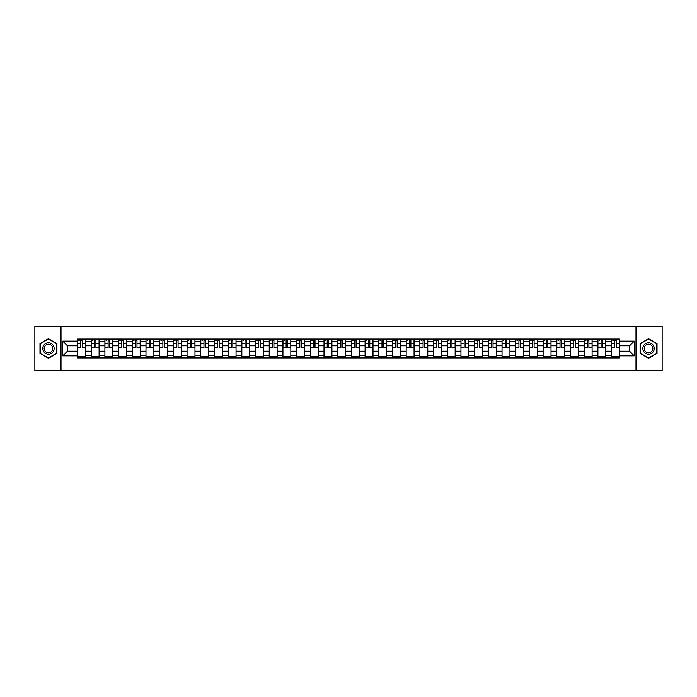 <?xml version="1.0" encoding="UTF-8"?>
<svg xmlns="http://www.w3.org/2000/svg" width="697" height="697" viewBox="0 0 697 697"><rect width="100%" height="100%" fill="white"/><g stroke="black" fill="none" stroke-linecap="round" stroke-linejoin="round"><path stroke-width="1.05" d="M635.986 370.447L662.15 370.447L662.15 326.553L34.85 326.553L34.85 370.447L635.986 370.447L635.986 326.553M91.211 357.936L91.211 341.739L85.417 341.739L85.417 357.936M85.417 341.739L85.417 339.064M91.211 341.739L91.211 339.064M99.105 339.064L99.105 357.936M104.898 357.936L104.898 339.064M112.801 339.064L112.801 357.936M118.595 357.936L118.595 339.064M126.497 339.064L126.497 357.936M132.291 357.936L132.291 339.064M140.193 339.064L140.193 357.936M145.987 357.936L145.987 339.064M153.88 339.064L153.88 357.936M159.674 357.936L159.674 339.064M167.576 339.064L167.576 357.936M173.37 357.936L173.37 339.064M181.272 339.064L181.272 357.936M187.066 357.936L187.066 339.064M194.968 339.064L194.968 357.936M200.762 357.936L200.762 339.064M208.664 339.064L208.664 357.936M214.458 357.936L214.458 339.064M222.352 339.064L222.352 357.936M228.146 357.936L228.146 339.064M236.048 339.064L236.048 357.936M241.842 357.936L241.842 339.064M249.744 339.064L249.744 357.936M255.538 357.936L255.538 339.064M263.44 339.064L263.44 357.936M269.234 357.936L269.234 339.064M277.136 339.064L277.136 357.936M282.93 357.936L282.93 339.064M290.823 339.064L290.823 357.936M296.617 357.936L296.617 339.064M304.519 339.064L304.519 357.936M310.313 357.936L310.313 339.064M318.215 339.064L318.215 357.936M324.009 357.936L324.009 339.064M331.911 339.064L331.911 357.936M337.705 357.936L337.705 339.064M345.607 339.064L345.607 357.936M351.393 357.936L351.393 339.064M359.295 339.064L359.295 357.936M365.089 357.936L365.089 339.064M372.991 339.064L372.991 357.936M378.785 357.936L378.785 339.064M386.687 339.064L386.687 357.936M392.481 357.936L392.481 339.064M400.383 339.064L400.383 357.936M406.177 357.936L406.177 339.064M414.07 339.064L414.07 357.936M419.864 357.936L419.864 339.064M427.766 339.064L427.766 357.936M433.56 357.936L433.56 339.064M441.462 339.064L441.462 357.936M447.256 357.936L447.256 339.064M455.158 339.064L455.158 357.936M460.952 357.936L460.952 339.064M468.854 339.064L468.854 357.936M474.648 357.936L474.648 339.064M482.542 339.064L482.542 357.936M488.336 357.936L488.336 339.064M496.238 339.064L496.238 357.936M502.032 357.936L502.032 339.064M509.934 339.064L509.934 357.936M515.728 357.936L515.728 339.064M523.63 339.064L523.63 357.936M529.424 357.936L529.424 339.064M537.326 339.064L537.326 357.936M543.12 357.936L543.12 339.064M551.013 339.064L551.013 357.936M556.807 357.936L556.807 339.064M564.709 339.064L564.709 357.936M570.503 357.936L570.503 339.064M578.405 339.064L578.405 357.936M584.199 357.936L584.199 339.064M592.101 339.064L592.101 357.936M597.895 357.936L597.895 339.064M605.789 339.064L605.789 357.936M611.583 357.936L611.583 339.064M611.583 351.218L605.789 351.218M597.895 351.218L592.101 351.218M584.199 351.218L578.405 351.218M570.503 351.218L564.709 351.218M556.807 351.218L551.013 351.218M543.12 351.218L537.326 351.218M529.424 351.218L523.63 351.218M515.728 351.218L509.934 351.218M502.032 351.218L496.238 351.218M488.336 351.218L482.542 351.218M474.648 351.218L468.854 351.218M460.952 351.218L455.158 351.218M447.256 351.218L441.462 351.218M433.56 351.218L427.766 351.218M419.864 351.218L414.07 351.218M406.177 351.218L400.383 351.218M392.481 351.218L386.687 351.218M378.785 351.218L372.991 351.218M365.089 351.218L359.295 351.218M351.393 351.218L345.607 351.218M337.705 351.218L331.911 351.218M324.009 351.218L318.215 351.218M310.313 351.218L304.519 351.218M296.617 351.218L290.823 351.218M282.93 351.218L277.136 351.218M269.234 351.218L263.44 351.218M255.538 351.218L249.744 351.218M241.842 351.218L236.048 351.218M228.146 351.218L222.352 351.218M214.458 351.218L208.664 351.218M200.762 351.218L194.968 351.218M187.066 351.218L181.272 351.218M173.37 351.218L167.576 351.218M159.674 351.218L153.88 351.218M145.987 351.218L140.193 351.218M132.291 351.218L126.497 351.218M118.595 351.218L112.801 351.218M104.898 351.218L99.105 351.218M91.211 351.218L85.417 351.218M611.583 345.782L605.789 345.782M597.895 345.782L592.101 345.782M584.199 345.782L578.405 345.782M570.503 345.782L564.709 345.782M556.807 345.782L551.013 345.782M543.12 345.782L537.326 345.782M529.424 345.782L523.63 345.782M515.728 345.782L509.934 345.782M502.032 345.782L496.238 345.782M488.336 345.782L482.542 345.782M474.648 345.782L468.854 345.782M460.952 345.782L455.158 345.782M447.256 345.782L441.462 345.782M433.56 345.782L427.766 345.782M419.864 345.782L414.07 345.782M406.177 345.782L400.383 345.782M392.481 345.782L386.687 345.782M378.785 345.782L372.991 345.782M365.089 345.782L359.295 345.782M351.393 345.782L345.607 345.782M337.705 345.782L331.911 345.782M324.009 345.782L318.215 345.782M310.313 345.782L304.519 345.782M296.617 345.782L290.823 345.782M282.93 345.782L277.136 345.782M269.234 345.782L263.44 345.782M255.538 345.782L249.744 345.782M241.842 345.782L236.048 345.782M228.146 345.782L222.352 345.782M214.458 345.782L208.664 345.782M200.762 345.782L194.968 345.782M187.066 345.782L181.272 345.782M173.37 345.782L167.576 345.782M159.674 345.782L153.88 345.782M145.987 345.782L140.193 345.782M132.291 345.782L126.497 345.782M118.595 345.782L112.801 345.782M104.898 345.782L99.105 345.782M91.211 345.782L85.417 345.782M67.417 351.218L77.515 351.218L77.515 345.782L67.417 345.782L67.417 351.218L62.765 355.871L62.765 341.129L77.515 341.129L77.515 345.782M619.485 345.782L619.485 351.218L629.583 351.218L629.583 345.782L619.485 345.782L619.485 339.064L77.515 339.064L77.515 341.129M619.485 341.129L634.235 341.129L634.235 355.871L619.485 355.871L619.485 351.218M77.515 351.218L77.515 357.936L619.485 357.936L619.485 355.871M77.515 355.871L62.765 355.871M61.014 370.447L61.014 326.553M56.927 343.612L48.459 338.716L39.982 343.612L39.982 353.388L48.459 358.284L56.927 353.388L56.927 343.612M657.018 343.612L648.541 338.716L640.073 343.612L640.073 353.388L648.541 358.284L657.018 353.388L657.018 343.612M85.417 356.62L77.515 356.62M80.713 340.38L82.211 340.38M99.105 356.62L91.211 356.62M94.409 340.38L95.907 340.38M112.801 356.62L104.898 356.62M108.105 340.38L109.595 340.38M126.497 356.62L118.595 356.62M121.801 340.38L123.291 340.38M140.193 356.62L132.291 356.62M135.497 340.38L136.987 340.38M153.88 356.62L145.987 356.62M149.184 340.38L150.683 340.38M167.576 356.62L159.674 356.62M162.88 340.38L164.37 340.38M181.272 356.62L173.37 356.62M176.576 340.38L178.066 340.38M194.968 356.62L187.066 356.62M190.272 340.38L191.762 340.38M208.664 356.62L200.762 356.62M203.968 340.38L205.458 340.38M222.352 356.62L214.458 356.62M217.656 340.38L219.154 340.38M236.048 356.62L228.146 356.62M231.352 340.38L232.842 340.38M249.744 356.62L241.842 356.62M245.048 340.38L246.538 340.38M263.44 356.62L255.538 356.62M258.744 340.38L260.234 340.38M277.136 356.62L269.234 356.62M272.44 340.38L273.93 340.38M290.823 356.62L282.93 356.62M286.127 340.38L287.626 340.38M304.519 356.62L296.617 356.62M299.823 340.38L301.313 340.38M318.215 356.62L310.313 356.62M313.519 340.38L315.009 340.38M331.911 356.62L324.009 356.62M327.215 340.38L328.705 340.38M345.607 356.62L337.705 356.62M340.903 340.38L342.401 340.38M359.295 356.62L351.393 356.62M354.599 340.38L356.097 340.38M372.991 356.62L365.089 356.62M368.295 340.38L369.785 340.38M386.687 356.62L378.785 356.62M381.991 340.38L383.481 340.38M400.383 356.62L392.481 356.62M395.687 340.38L397.177 340.38M414.07 356.62L406.177 356.62M409.374 340.38L410.873 340.38M427.766 356.62L419.864 356.62M423.07 340.38L424.56 340.38M441.462 356.62L433.56 356.62M436.766 340.38L438.256 340.38M455.158 356.62L447.256 356.62M450.462 340.38L451.952 340.38M468.854 356.62L460.952 356.62M464.158 340.38L465.648 340.38M482.542 356.62L474.648 356.62M477.846 340.38L479.344 340.38M496.238 356.62L488.336 356.62M491.542 340.38L493.032 340.38M509.934 356.62L502.032 356.62M505.238 340.38L506.728 340.38M523.63 356.62L515.728 356.62M518.934 340.38L520.424 340.38M537.326 356.62L529.424 356.62M532.63 340.38L534.12 340.38M551.013 356.62L543.12 356.62M546.317 340.38L547.816 340.38M564.709 356.62L556.807 356.62M560.013 340.38L561.503 340.38M578.405 356.62L570.503 356.62M573.709 340.38L575.199 340.38M592.101 356.62L584.199 356.62M587.405 340.38L588.895 340.38M605.789 356.62L597.895 356.62M601.093 340.38L602.591 340.38M619.485 356.62L611.583 356.62M614.789 340.38L616.287 340.38M62.765 341.129L67.417 345.782M629.583 351.218L634.235 355.871M629.583 345.782L634.235 341.129M82.211 347.489L82.211 339.151L85.365 339.151L85.365 347.489L82.211 347.489M80.713 340.293L82.211 340.293M78.7 340.293L79.31 340.293M83.483 339.151L77.559 339.151L77.559 347.489L80.713 347.489L80.713 339.151L79.441 339.151M95.907 347.489L95.907 339.151L99.061 339.151L99.061 347.489L95.907 347.489M94.409 340.293L95.907 340.293M92.396 340.293L93.006 340.293M97.179 339.151L91.255 339.151L91.255 347.489L94.409 347.489L94.409 339.151L93.137 339.151M109.595 347.489L109.595 339.151L112.757 339.151L112.757 347.489L109.595 347.489M108.105 340.293L109.595 340.293M106.083 340.293L106.702 340.293M110.867 339.151L104.942 339.151L104.942 347.489L108.105 347.489L108.105 339.151L106.833 339.151M43.519 351.349A5.707 5.707 0 0 0 51.308 353.44A5.707 5.707 0 0 0 53.399 345.651A5.707 5.707 0 0 0 45.601 343.56A5.707 5.707 0 0 0 43.519 351.349M44.713 350.661A4.321 4.321 0 0 0 50.62 352.238A4.321 4.321 0 0 0 52.197 346.339A4.321 4.321 0 0 0 46.298 344.762A4.321 4.321 0 0 0 44.713 350.661M48.459 339.021L56.666 343.76L56.666 353.24L48.459 357.979L40.252 353.24L40.252 343.76L48.459 339.021M643.601 351.349A5.707 5.707 0 0 0 651.399 353.44A5.707 5.707 0 0 0 653.481 345.651A5.707 5.707 0 0 0 645.692 343.56A5.707 5.707 0 0 0 643.601 351.349M644.803 350.661A4.321 4.321 0 0 0 650.702 352.238A4.321 4.321 0 0 0 652.287 346.339A4.321 4.321 0 0 0 646.38 344.762A4.321 4.321 0 0 0 644.803 350.661M648.541 339.021L656.748 343.76L656.748 353.24L648.541 357.979L640.334 353.24L640.334 343.76L648.541 339.021M123.291 347.489L123.291 339.151L126.453 339.151L126.453 347.489L123.291 347.489M121.801 340.293L123.291 340.293M119.779 340.293L120.398 340.293M124.563 339.151L118.638 339.151L118.638 347.489L121.801 347.489L121.801 339.151L120.529 339.151M136.987 347.489L136.987 339.151L140.149 339.151L140.149 347.489L136.987 347.489M135.497 340.293L136.987 340.293M133.475 340.293L134.085 340.293M138.259 339.151L132.334 339.151L132.334 347.489L135.497 347.489L135.497 339.151L134.225 339.151M150.683 347.489L150.683 339.151L153.837 339.151L153.837 347.489L150.683 347.489M149.184 340.293L150.683 340.293M147.172 340.293L147.781 340.293M151.955 339.151L146.03 339.151L146.03 347.489L149.184 347.489L149.184 339.151L147.912 339.151M164.37 347.489L164.37 339.151L167.533 339.151L167.533 347.489L164.37 347.489M162.88 340.293L164.37 340.293M160.859 340.293L161.477 340.293M165.651 339.151L159.718 339.151L159.718 347.489L162.88 347.489L162.88 339.151L161.608 339.151M178.066 347.489L178.066 339.151L181.229 339.151L181.229 347.489L178.066 347.489M176.576 340.293L178.066 340.293M174.555 340.293L175.174 340.293M179.338 339.151L173.414 339.151L173.414 347.489L176.576 347.489L176.576 339.151L175.304 339.151M191.762 347.489L191.762 339.151L194.925 339.151L194.925 347.489L191.762 347.489M190.272 340.293L191.762 340.293M188.251 340.293L188.87 340.293M193.034 339.151L187.11 339.151L187.11 347.489L190.272 347.489L190.272 339.151L189 339.151M205.458 347.489L205.458 339.151L208.621 339.151L208.621 347.489L205.458 347.489M203.968 340.293L205.458 340.293M201.947 340.293L202.557 340.293M206.73 339.151L200.806 339.151L200.806 347.489L203.968 347.489L203.968 339.151L202.688 339.151M219.154 347.489L219.154 339.151L222.308 339.151L222.308 347.489L219.154 347.489M217.656 340.293L219.154 340.293M215.643 340.293L216.253 340.293M220.426 339.151L214.502 339.151L214.502 347.489L217.656 347.489L217.656 339.151L216.384 339.151M232.842 347.489L232.842 339.151L236.004 339.151L236.004 347.489L232.842 347.489M231.352 340.293L232.842 340.293M229.33 340.293L229.949 340.293M234.122 339.151L228.189 339.151L228.189 347.489L231.352 347.489L231.352 339.151L230.08 339.151M246.538 347.489L246.538 339.151L249.7 339.151L249.7 347.489L246.538 347.489M245.048 340.293L246.538 340.293M243.026 340.293L243.645 340.293M247.81 339.151L241.885 339.151L241.885 347.489L245.048 347.489L245.048 339.151L243.776 339.151M260.234 347.489L260.234 339.151L263.396 339.151L263.396 347.489L260.234 347.489M258.744 340.293L260.234 340.293M256.723 340.293L257.341 340.293M261.506 339.151L255.581 339.151L255.581 347.489L258.744 347.489L258.744 339.151L257.472 339.151M273.93 347.489L273.93 339.151L277.092 339.151L277.092 347.489L273.93 347.489M272.44 340.293L273.93 340.293M270.419 340.293L271.028 340.293M275.202 339.151L269.277 339.151L269.277 347.489L272.44 347.489L272.44 339.151L271.159 339.151M287.626 347.489L287.626 339.151L290.78 339.151L290.78 347.489L287.626 347.489M286.127 340.293L287.626 340.293M284.115 340.293L284.724 340.293M288.898 339.151L282.973 339.151L282.973 347.489L286.127 347.489L286.127 339.151L284.855 339.151M301.313 347.489L301.313 339.151L304.476 339.151L304.476 347.489L301.313 347.489M299.823 340.293L301.313 340.293M297.802 340.293L298.421 340.293M302.585 339.151L296.661 339.151L296.661 347.489L299.823 347.489L299.823 339.151L298.551 339.151M315.009 347.489L315.009 339.151L318.172 339.151L318.172 347.489L315.009 347.489M313.519 340.293L315.009 340.293M311.498 340.293L312.117 340.293M316.281 339.151L310.357 339.151L310.357 347.489L313.519 347.489L313.519 339.151L312.247 339.151M328.705 347.489L328.705 339.151L331.868 339.151L331.868 347.489L328.705 347.489M327.215 340.293L328.705 340.293M325.194 340.293L325.804 340.293M329.977 339.151L324.053 339.151L324.053 347.489L327.215 347.489L327.215 339.151L325.943 339.151M342.401 347.489L342.401 339.151L345.555 339.151L345.555 347.489L342.401 347.489M340.903 340.293L342.401 340.293M338.89 340.293L339.5 340.293M343.673 339.151L337.749 339.151L337.749 347.489L340.903 347.489L340.903 339.151L339.631 339.151M356.097 347.489L356.097 339.151L359.251 339.151L359.251 347.489L356.097 347.489M354.599 340.293L356.097 340.293M352.586 340.293L353.196 340.293M357.369 339.151L351.445 339.151L351.445 347.489L354.599 347.489L354.599 339.151L353.327 339.151M369.785 347.489L369.785 339.151L372.947 339.151L372.947 347.489L369.785 347.489M368.295 340.293L369.785 340.293M366.273 340.293L366.892 340.293M371.057 339.151L365.132 339.151L365.132 347.489L368.295 347.489L368.295 339.151L367.023 339.151M383.481 347.489L383.481 339.151L386.643 339.151L386.643 347.489L383.481 347.489M381.991 340.293L383.481 340.293M379.97 340.293L380.588 340.293M384.753 339.151L378.828 339.151L378.828 347.489L381.991 347.489L381.991 339.151L380.719 339.151M397.177 347.489L397.177 339.151L400.339 339.151L400.339 347.489L397.177 347.489M395.687 340.293L397.177 340.293M393.666 340.293L394.275 340.293M398.449 339.151L392.524 339.151L392.524 347.489L395.687 347.489L395.687 339.151L394.415 339.151M410.873 347.489L410.873 339.151L414.027 339.151L414.027 347.489L410.873 347.489M409.374 340.293L410.873 340.293M407.362 340.293L407.972 340.293M412.145 339.151L406.22 339.151L406.22 347.489L409.374 347.489L409.374 339.151L408.102 339.151M424.56 347.489L424.56 339.151L427.723 339.151L427.723 347.489L424.56 347.489M423.07 340.293L424.56 340.293M421.049 340.293L421.668 340.293M425.841 339.151L419.908 339.151L419.908 347.489L423.07 347.489L423.07 339.151L421.798 339.151M438.256 347.489L438.256 339.151L441.419 339.151L441.419 347.489L438.256 347.489M436.766 340.293L438.256 340.293M434.745 340.293L435.364 340.293M439.528 339.151L433.604 339.151L433.604 347.489L436.766 347.489L436.766 339.151L435.494 339.151M451.952 347.489L451.952 339.151L455.115 339.151L455.115 347.489L451.952 347.489M450.462 340.293L451.952 340.293M448.441 340.293L449.06 340.293M453.224 339.151L447.3 339.151L447.3 347.489L450.462 347.489L450.462 339.151L449.19 339.151M465.648 347.489L465.648 339.151L468.811 339.151L468.811 347.489L465.648 347.489M464.158 340.293L465.648 340.293M462.137 340.293L462.747 340.293M466.92 339.151L460.996 339.151L460.996 347.489L464.158 347.489L464.158 339.151L462.878 339.151M479.344 347.489L479.344 339.151L482.498 339.151L482.498 347.489L479.344 347.489M477.846 340.293L479.344 340.293M475.833 340.293L476.443 340.293M480.616 339.151L474.692 339.151L474.692 347.489L477.846 347.489L477.846 339.151L476.574 339.151M493.032 347.489L493.032 339.151L496.194 339.151L496.194 347.489L493.032 347.489M491.542 340.293L493.032 340.293M489.521 340.293L490.139 340.293M494.312 339.151L488.379 339.151L488.379 347.489L491.542 347.489L491.542 339.151L490.27 339.151M506.728 347.489L506.728 339.151L509.89 339.151L509.89 347.489L506.728 347.489M505.238 340.293L506.728 340.293M503.217 340.293L503.835 340.293M508 339.151L502.075 339.151L502.075 347.489L505.238 347.489L505.238 339.151L503.966 339.151M520.424 347.489L520.424 339.151L523.586 339.151L523.586 347.489L520.424 347.489M518.934 340.293L520.424 340.293M516.913 340.293L517.531 340.293M521.696 339.151L515.771 339.151L515.771 347.489L518.934 347.489L518.934 339.151L517.662 339.151M534.12 347.489L534.12 339.151L537.282 339.151L537.282 347.489L534.12 347.489M532.63 340.293L534.12 340.293M530.609 340.293L531.219 340.293M535.392 339.151L529.467 339.151L529.467 347.489L532.63 347.489L532.63 339.151L531.349 339.151M547.816 347.489L547.816 339.151L550.97 339.151L550.97 347.489L547.816 347.489M546.317 340.293L547.816 340.293M544.305 340.293L544.915 340.293M549.088 339.151L543.163 339.151L543.163 347.489L546.317 347.489L546.317 339.151L545.045 339.151M561.503 347.489L561.503 339.151L564.666 339.151L564.666 347.489L561.503 347.489M560.013 340.293L561.503 340.293M557.992 340.293L558.611 340.293M562.775 339.151L556.851 339.151L556.851 347.489L560.013 347.489L560.013 339.151L558.741 339.151M575.199 347.489L575.199 339.151L578.362 339.151L578.362 347.489L575.199 347.489M573.709 340.293L575.199 340.293M571.688 340.293L572.307 340.293M576.471 339.151L570.547 339.151L570.547 347.489L573.709 347.489L573.709 339.151L572.437 339.151M588.895 347.489L588.895 339.151L592.058 339.151L592.058 347.489L588.895 347.489M587.405 340.293L588.895 340.293M585.384 340.293L585.994 340.293M590.167 339.151L584.243 339.151L584.243 347.489L587.405 347.489L587.405 339.151L586.133 339.151M602.591 347.489L602.591 339.151L605.745 339.151L605.745 347.489L602.591 347.489M601.093 340.293L602.591 340.293M599.08 340.293L599.69 340.293M603.863 339.151L597.939 339.151L597.939 347.489L601.093 347.489L601.093 339.151L599.821 339.151M616.287 347.489L616.287 339.151L619.441 339.151L619.441 347.489L616.287 347.489M614.789 340.293L616.287 340.293M612.768 340.293L613.386 340.293M617.559 339.151L611.635 339.151L611.635 347.489L614.789 347.489L614.789 339.151L613.517 339.151M597.895 341.739L592.101 341.739M584.199 341.739L578.405 341.739M570.503 341.739L564.709 341.739M556.807 341.739L551.013 341.739M543.12 341.739L537.326 341.739M529.424 341.739L523.63 341.739M515.728 341.739L509.934 341.739M502.032 341.739L496.238 341.739M488.336 341.739L482.542 341.739M474.648 341.739L468.854 341.739M460.952 341.739L455.158 341.739M447.256 341.739L441.462 341.739M433.56 341.739L427.766 341.739M419.864 341.739L414.07 341.739M406.177 341.739L400.383 341.739M392.481 341.739L386.687 341.739M378.785 341.739L372.991 341.739M365.089 341.739L359.295 341.739M351.393 341.739L345.607 341.739M337.705 341.739L331.911 341.739M324.009 341.739L318.215 341.739M310.313 341.739L304.519 341.739M296.617 341.739L290.823 341.739M282.93 341.739L277.136 341.739M269.234 341.739L263.44 341.739M255.538 341.739L249.744 341.739M241.842 341.739L236.048 341.739M228.146 341.739L222.352 341.739M214.458 341.739L208.664 341.739M200.762 341.739L194.968 341.739M187.066 341.739L181.272 341.739M173.37 341.739L167.576 341.739M159.674 341.739L153.88 341.739M145.987 341.739L140.193 341.739M132.291 341.739L126.497 341.739M118.595 341.739L112.801 341.739M104.898 341.739L99.105 341.739M611.583 341.739L605.789 341.739M597.895 355.261L592.101 355.261M584.199 355.261L578.405 355.261M570.503 355.261L564.709 355.261M556.807 355.261L551.013 355.261M543.12 355.261L537.326 355.261M529.424 355.261L523.63 355.261M515.728 355.261L509.934 355.261M502.032 355.261L496.238 355.261M488.336 355.261L482.542 355.261M474.648 355.261L468.854 355.261M460.952 355.261L455.158 355.261M447.256 355.261L441.462 355.261M433.56 355.261L427.766 355.261M419.864 355.261L414.07 355.261M406.177 355.261L400.383 355.261M392.481 355.261L386.687 355.261M378.785 355.261L372.991 355.261M365.089 355.261L359.295 355.261M351.393 355.261L345.607 355.261M337.705 355.261L331.911 355.261M324.009 355.261L318.215 355.261M310.313 355.261L304.519 355.261M296.617 355.261L290.823 355.261M282.93 355.261L277.136 355.261M269.234 355.261L263.44 355.261M255.538 355.261L249.744 355.261M241.842 355.261L236.048 355.261M228.146 355.261L222.352 355.261M214.458 355.261L208.664 355.261M200.762 355.261L194.968 355.261M187.066 355.261L181.272 355.261M173.37 355.261L167.576 355.261M159.674 355.261L153.88 355.261M145.987 355.261L140.193 355.261M132.291 355.261L126.497 355.261M118.595 355.261L112.801 355.261M104.898 355.261L99.105 355.261M91.211 355.261L85.417 355.261M611.583 355.261L605.789 355.261M82.211 347.184L85.365 347.184M82.211 343.412L85.365 343.412M77.559 347.184L80.713 347.184M77.559 343.412L80.713 343.412M95.907 347.184L99.061 347.184M95.907 343.412L99.061 343.412M91.255 347.184L94.409 347.184M91.255 343.412L94.409 343.412M109.595 347.184L112.757 347.184M109.595 343.412L112.757 343.412M104.942 347.184L108.105 347.184M104.942 343.412L108.105 343.412M123.291 347.184L126.453 347.184M123.291 343.412L126.453 343.412M118.638 347.184L121.801 347.184M118.638 343.412L121.801 343.412M136.987 347.184L140.149 347.184M136.987 343.412L140.149 343.412M132.334 347.184L135.497 347.184M132.334 343.412L135.497 343.412M150.683 347.184L153.837 347.184M150.683 343.412L153.837 343.412M146.03 347.184L149.184 347.184M146.03 343.412L149.184 343.412M164.37 347.184L167.533 347.184M164.37 343.412L167.533 343.412M159.718 347.184L162.88 347.184M159.718 343.412L162.88 343.412M178.066 347.184L181.229 347.184M178.066 343.412L181.229 343.412M173.414 347.184L176.576 347.184M173.414 343.412L176.576 343.412M191.762 347.184L194.925 347.184M191.762 343.412L194.925 343.412M187.11 347.184L190.272 347.184M187.11 343.412L190.272 343.412M205.458 347.184L208.621 347.184M205.458 343.412L208.621 343.412M200.806 347.184L203.968 347.184M200.806 343.412L203.968 343.412M219.154 347.184L222.308 347.184M219.154 343.412L222.308 343.412M214.502 347.184L217.656 347.184M214.502 343.412L217.656 343.412M232.842 347.184L236.004 347.184M232.842 343.412L236.004 343.412M228.189 347.184L231.352 347.184M228.189 343.412L231.352 343.412M246.538 347.184L249.7 347.184M246.538 343.412L249.7 343.412M241.885 347.184L245.048 347.184M241.885 343.412L245.048 343.412M260.234 347.184L263.396 347.184M260.234 343.412L263.396 343.412M255.581 347.184L258.744 347.184M255.581 343.412L258.744 343.412M273.93 347.184L277.092 347.184M273.93 343.412L277.092 343.412M269.277 347.184L272.44 347.184M269.277 343.412L272.44 343.412M287.626 347.184L290.78 347.184M287.626 343.412L290.78 343.412M282.973 347.184L286.127 347.184M282.973 343.412L286.127 343.412M301.313 347.184L304.476 347.184M301.313 343.412L304.476 343.412M296.661 347.184L299.823 347.184M296.661 343.412L299.823 343.412M315.009 347.184L318.172 347.184M315.009 343.412L318.172 343.412M310.357 347.184L313.519 347.184M310.357 343.412L313.519 343.412M328.705 347.184L331.868 347.184M328.705 343.412L331.868 343.412M324.053 347.184L327.215 347.184M324.053 343.412L327.215 343.412M342.401 347.184L345.555 347.184M342.401 343.412L345.555 343.412M337.749 347.184L340.903 347.184M337.749 343.412L340.903 343.412M356.097 347.184L359.251 347.184M356.097 343.412L359.251 343.412M351.445 347.184L354.599 347.184M351.445 343.412L354.599 343.412M369.785 347.184L372.947 347.184M369.785 343.412L372.947 343.412M365.132 347.184L368.295 347.184M365.132 343.412L368.295 343.412M383.481 347.184L386.643 347.184M383.481 343.412L386.643 343.412M378.828 347.184L381.991 347.184M378.828 343.412L381.991 343.412M397.177 347.184L400.339 347.184M397.177 343.412L400.339 343.412M392.524 347.184L395.687 347.184M392.524 343.412L395.687 343.412M410.873 347.184L414.027 347.184M410.873 343.412L414.027 343.412M406.22 347.184L409.374 347.184M406.22 343.412L409.374 343.412M424.56 347.184L427.723 347.184M424.56 343.412L427.723 343.412M419.908 347.184L423.07 347.184M419.908 343.412L423.07 343.412M438.256 347.184L441.419 347.184M438.256 343.412L441.419 343.412M433.604 347.184L436.766 347.184M433.604 343.412L436.766 343.412M451.952 347.184L455.115 347.184M451.952 343.412L455.115 343.412M447.3 347.184L450.462 347.184M447.3 343.412L450.462 343.412M465.648 347.184L468.811 347.184M465.648 343.412L468.811 343.412M460.996 347.184L464.158 347.184M460.996 343.412L464.158 343.412M479.344 347.184L482.498 347.184M479.344 343.412L482.498 343.412M474.692 347.184L477.846 347.184M474.692 343.412L477.846 343.412M493.032 347.184L496.194 347.184M493.032 343.412L496.194 343.412M488.379 347.184L491.542 347.184M488.379 343.412L491.542 343.412M506.728 347.184L509.89 347.184M506.728 343.412L509.89 343.412M502.075 347.184L505.238 347.184M502.075 343.412L505.238 343.412M520.424 347.184L523.586 347.184M520.424 343.412L523.586 343.412M515.771 347.184L518.934 347.184M515.771 343.412L518.934 343.412M534.12 347.184L537.282 347.184M534.12 343.412L537.282 343.412M529.467 347.184L532.63 347.184M529.467 343.412L532.63 343.412M547.816 347.184L550.97 347.184M547.816 343.412L550.97 343.412M543.163 347.184L546.317 347.184M543.163 343.412L546.317 343.412M561.503 347.184L564.666 347.184M561.503 343.412L564.666 343.412M556.851 347.184L560.013 347.184M556.851 343.412L560.013 343.412M575.199 347.184L578.362 347.184M575.199 343.412L578.362 343.412M570.547 347.184L573.709 347.184M570.547 343.412L573.709 343.412M588.895 347.184L592.058 347.184M588.895 343.412L592.058 343.412M584.243 347.184L587.405 347.184M584.243 343.412L587.405 343.412M602.591 347.184L605.745 347.184M602.591 343.412L605.745 343.412M597.939 347.184L601.093 347.184M597.939 343.412L601.093 343.412M616.287 347.184L619.441 347.184M616.287 343.412L619.441 343.412M611.635 347.184L614.789 347.184M611.635 343.412L614.789 343.412"/></g></svg>
